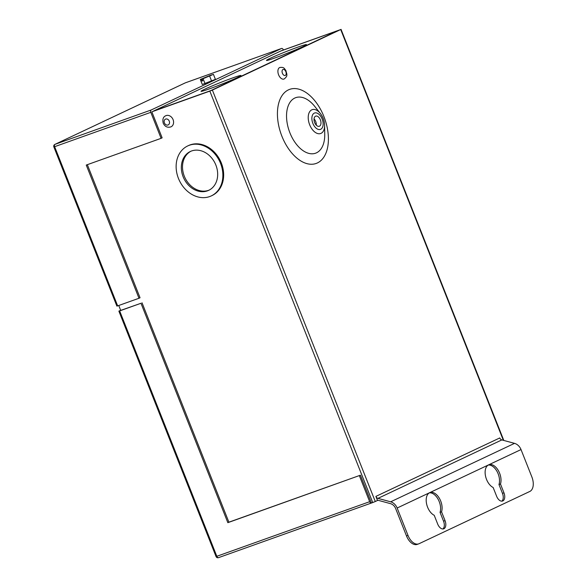 <?xml version="1.0" encoding="UTF-8"?>
<svg xmlns="http://www.w3.org/2000/svg" width="587" height="587" viewBox="0 0 587 587"><rect width="100%" height="100%" fill="white"/><g stroke="black" fill="none" stroke-linecap="round" stroke-linejoin="round"><path stroke-width="0.88" d="M212.002 74.931L213.433 74.336L215.414 79.355L202.28 84.477L200.299 79.465L211.203 75.349M205.068 83.699L203.08 78.68L202.06 78.966L211.951 74.813M283.939 79.054L284.306 78.9C288.004 75.679 286.463 75.151 286.889 74.219L285.818 70.345C284.196 68.73 284.519 66.918 279.808 67.49A6.141 3.61 70.3 0 0 279.617 67.571A6.141 3.61 70.3 0 0 278.539 74.652A6.141 3.61 70.3 0 0 283.939 79.054A6.141 3.61 70.3 0 0 284.13 78.974M171.015 126.836A6.141 4.96 -115.3 0 0 173.077 119.616A6.141 4.96 -115.3 0 0 165.776 115.734C163.179 116.835 162.328 119.337 163.23 123.241C164.94 126.726 167.537 127.929 171.015 126.836M315.527 116.204A5.378 3.162 70.3 0 0 314.581 122.404A5.378 3.162 70.3 0 0 319.313 126.264A5.378 3.162 70.3 0 0 319.482 126.19A5.378 3.162 70.3 0 0 320.429 119.99A5.378 3.162 70.3 0 0 315.696 116.131A5.378 3.162 70.3 0 0 315.527 116.204M270.086 58.37A21.484 0.998 -21.6 0 0 266.483 60.432A21.484 0.998 -21.6 0 0 280.63 55.853A21.484 0.998 -21.6 0 0 302.826 46.674A21.484 0.998 -21.6 0 0 306.436 44.612A21.484 0.998 -21.6 0 0 292.289 49.191A21.484 0.998 -21.6 0 0 270.086 58.37M204.621 89.261A21.484 0.998 -21.6 0 0 201.011 91.323A21.484 0.998 -21.6 0 0 215.158 86.744A21.484 0.998 -21.6 0 0 237.361 77.565A21.484 0.998 -21.6 0 0 240.963 75.503A21.484 0.998 -21.6 0 0 226.817 80.081A21.484 0.998 -21.6 0 0 204.621 89.261M183.137 176.768A21.484 17.353 64.7 0 1 190.335 151.49A21.484 17.353 64.7 0 1 215.869 165.072A21.484 17.353 64.7 0 1 208.671 190.349A21.484 17.353 64.7 0 1 183.137 176.768M209.258 190.056A21.484 17.353 64.7 0 1 184.311 176.21A21.484 17.353 64.7 0 1 190.929 151.226M220.551 163.399A27.626 22.313 64.7 0 1 211.291 195.904A27.626 22.313 64.7 0 1 178.455 178.441A27.626 22.313 64.7 0 1 187.715 145.936A27.626 22.313 64.7 0 1 220.551 163.399M211.291 195.904L212.076 195.53A27.626 22.313 -115.3 0 0 221.336 163.032A27.626 22.313 -115.3 0 0 188.5 145.561L187.715 145.936M500.476 484.026A12.276 7.22 70.3 0 0 499.618 473.217A12.276 7.22 70.3 0 0 488.942 464.743A12.276 7.22 70.3 0 0 486.528 479.396A12.276 7.22 70.3 0 0 493.146 487.489L496.631 496.286A6.875 4.043 70.3 0 0 502.611 501.027A6.875 4.043 70.3 0 0 503.962 492.823L500.476 484.026L498.979 484.561A12.276 7.22 70.3 0 0 498.121 473.753A12.276 7.22 70.3 0 0 488.215 465.08M429.295 492.889A12.276 7.22 -109.7 0 1 439.201 501.555A12.276 7.22 -109.7 0 1 440.059 512.363L443.537 521.161A6.875 4.043 -109.7 0 1 442.892 528.975M441.556 511.827L445.034 520.625A6.875 4.043 -109.7 0 1 443.684 528.836A6.875 4.043 -109.7 0 1 437.704 524.088L434.219 515.291A12.276 7.22 -109.7 0 1 427.6 507.205A12.276 7.22 -109.7 0 1 430.014 492.552A12.276 7.22 -109.7 0 1 440.698 501.027A12.276 7.22 -109.7 0 1 441.556 511.827L440.059 512.363M359.369 475.69L369.663 501.694A1.966 1.152 70.3 0 0 371.366 503.044A1.966 1.152 70.3 0 0 371.432 503.022L360.411 475.199L227.844 522.672L140.983 303.274L119.653 310.897L216.816 556.293L216.038 556.52L118.875 311.125L120.643 310.252M87.346 164.676L140.044 297.763L138.994 298.255L86.26 165.064L161.095 138.334L150.8 112.33L54.635 146.684L117.664 305.878L116.886 306.106L53.857 146.911L54.635 146.684A1.966 1.152 -109.7 0 1 54.965 144.365L151.123 110.011L281.54 48.472L185.382 82.826L54.965 144.365A1.966 1.585 64.7 0 0 54.848 144.417A1.966 1.966 0 0 0 53.857 146.911M200.299 79.465L211.085 75.063M503.353 440.331L340.709 29.541L212.384 90.09L375.284 501.525L372.738 502.553L209.838 91.117L212.384 90.09M377.977 500.256L375.284 501.525M418.67 543.878L417.174 544.406A12.276 7.22 -109.7 0 1 406.498 535.938L395.653 508.555A7.323 5.914 -115.3 0 0 390.531 503.661L377.353 500.087L375.893 496.397L499.764 437.946A2.95 2.377 -115.3 0 0 501.826 439.92L514.528 443.361A9.289 7.499 64.7 0 1 521.021 449.569L531.866 476.952A12.276 7.22 70.3 0 1 529.834 491.444L419.059 543.716A12.276 7.22 70.3 0 1 418.67 543.878A12.276 7.22 70.3 0 1 407.994 535.403L397.15 508.019A9.289 7.499 64.7 0 0 390.656 501.812L377.955 498.37A2.95 2.377 64.7 0 1 375.893 496.397M340.709 29.541L281.239 50.842M280.696 51.04L153.42 111.097L210.667 90.647L337.943 30.59L280.696 51.04M371.432 503.022L372.738 502.553M161.095 138.334L162.137 137.835L151.85 111.838L209.838 91.117M118.757 305.489L120.702 310.398L140.983 303.274M360.411 475.199L228.893 522.181L142.025 302.782M501.812 501.166A6.875 4.043 70.3 0 0 502.465 493.359L498.979 484.561M138.994 298.255L117.664 305.878M283.352 49.91L283.308 49.8A1.966 1.152 70.3 0 0 281.606 48.45A1.966 1.152 70.3 0 0 281.54 48.472M151.123 110.011A1.966 1.152 70.3 0 0 150.8 112.33M281.217 50.79L339.213 30.076L210.887 90.625L151.85 111.838M118.875 311.125L119.653 310.897M228.893 522.181L227.844 522.672M225.269 82.774A21.484 0.998 -21.6 0 0 217.425 85.878M290.741 51.883A21.484 0.998 -21.6 0 0 282.897 54.987M316.29 125.163A5.378 3.162 70.3 0 0 314.052 118.897M203.08 78.68L213.433 74.336M209.647 76.119L211.636 81.138M202.742 80.69L201.95 81.028L202.786 80.793L202.06 78.966M201.95 81.028L201.224 79.201M201.686 79.01L202.295 79.553M285.297 75.437A3.192 1.878 70.3 0 0 285.825 71.665A3.192 1.878 70.3 0 0 282.949 69.501A3.192 1.878 70.3 0 0 282.42 73.272A3.192 1.878 70.3 0 0 285.297 75.437M164.397 122.896A3.192 2.575 -115.3 0 0 167.999 124.994A3.192 2.575 -115.3 0 0 169.261 121.157A3.192 2.575 -115.3 0 0 165.651 119.058A3.192 2.575 -115.3 0 0 164.397 122.896M311.763 109.842A12.65 7.433 -109.7 0 1 320.348 113.46C323.019 116.923 324.435 120.9 324.604 125.383A12.65 7.433 -109.7 0 1 321.067 133.337A12.65 7.433 -109.7 0 1 309.665 124.774A12.65 7.433 -109.7 0 1 311.763 109.842M320.707 129.279A8.702 5.114 70.3 0 0 322.146 119.007A8.702 5.114 70.3 0 0 314.309 113.115A8.702 5.114 70.3 0 0 312.864 123.387A8.702 5.114 70.3 0 0 320.707 129.279M320.348 113.46L314.815 106.489A29.489 17.339 70.3 0 0 294.799 98.044A29.489 17.339 70.3 0 0 289.919 132.853A29.489 17.339 70.3 0 0 316.488 152.825A29.489 17.339 70.3 0 0 324.743 134.276L324.604 125.383M317.384 162.951A39.344 23.128 -109.7 0 1 281.936 136.309A39.344 23.128 -109.7 0 1 288.444 89.87A39.344 23.128 -109.7 0 1 323.892 116.512A39.344 23.128 -109.7 0 1 317.384 162.951M371.307 503.066L218.584 557.628A1.966 1.152 -109.7 0 1 218.525 557.65A1.966 1.152 -109.7 0 1 216.816 556.293L369.663 501.694M521.021 449.569L397.15 508.019M185.154 82.936A1.966 1.585 64.7 0 1 185.265 82.87A1.966 1.585 64.7 0 1 185.382 82.826A1.966 1.152 70.3 0 1 185.441 82.796A1.966 1.966 0 0 0 185.265 82.87L54.848 144.417M185.507 82.782A1.966 1.152 70.3 0 0 185.441 82.796L281.606 48.45M501.826 439.92L377.955 498.37M514.528 443.361L390.656 501.812M406.498 535.938L407.994 535.403M445.034 520.625L443.537 521.161M503.962 492.823L502.465 493.359M371.366 503.044L218.525 557.65A1.966 1.966 0 0 1 216.038 556.52M503.807 440.455L341.04 29.35"/></g></svg>
